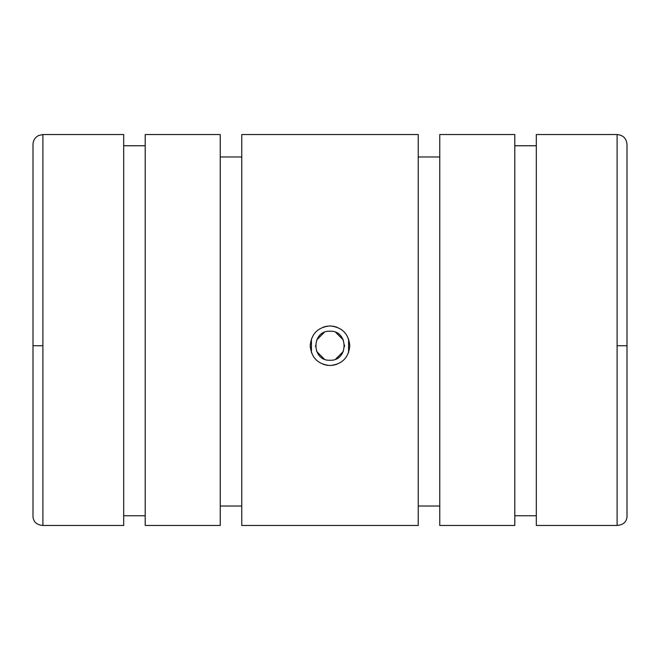 <?xml version="1.0" encoding="UTF-8"?>
<svg xmlns="http://www.w3.org/2000/svg" width="660" height="660" viewBox="0 0 660 660"><rect width="100%" height="100%" fill="white"/><g stroke="black" fill="none" stroke-linecap="round" stroke-linejoin="round"><path stroke-width="0.99" d="M33 345.733L42.9 345.733L42.9 134.533L123.684 134.533L123.684 525.467L42.9 525.467C36.886 524.956 33.586 522.101 33 516.887C33.586 522.101 36.886 524.956 42.9 525.467L123.684 525.467L123.684 134.533L42.9 134.533L42.9 525.467L42.9 345.733L33 345.733L33 516.887L33 144.433C33.157 140.415 35.005 137.453 38.544 135.539L42.9 134.533M123.684 145.753L145.2 145.753L123.684 145.753M145.2 134.533L220.242 134.533L220.242 525.467L145.2 525.467L220.242 525.467L220.242 134.533L145.2 134.533L145.2 525.467L145.2 134.533M220.242 156.973L241.758 156.973L220.242 156.973M327.327 326.114L323.169 327.146L327.327 326.114M311.429 338.869L311.429 352.597L311.429 338.869M323.169 364.32L327.327 365.351L323.169 364.32M332.673 365.351L336.831 364.32L332.673 365.351M348.571 352.597L348.571 338.869L348.571 352.597M332.599 326.106L336.831 327.146L332.673 326.114M627 345.733L627 516.887L627 345.733L617.1 345.733L617.1 525.467L536.316 525.467L617.1 525.467C623.114 524.956 626.414 522.101 627 516.887C626.414 522.101 623.114 524.956 617.1 525.467L617.1 345.733L627 345.733L627 144.433C626.414 138.418 623.114 135.118 617.1 134.533L617.1 345.733L617.1 134.533L536.316 134.533L617.1 134.533M514.8 145.753L536.316 145.753L514.8 145.753M439.758 134.533L514.8 134.533L439.758 134.533L439.758 525.467L439.758 134.533M418.242 156.973L439.758 156.973L418.242 156.973M330 325.933C317.98 327.112 311.38 333.712 310.2 345.733C311.38 357.753 317.98 364.353 330 365.533C317.98 364.353 311.38 357.753 310.2 345.733C311.38 333.712 317.98 327.112 330 325.933C342.02 327.112 348.62 333.712 349.8 345.733C348.62 357.753 342.02 364.353 330 365.533C342.02 364.353 348.62 357.753 349.8 345.733C348.62 333.712 342.02 327.112 330 325.933M241.758 134.533L418.242 134.533L241.758 134.533L241.758 525.467L418.242 525.467L418.242 134.533L418.242 525.467L241.758 525.467L241.758 134.533M315.48 345.733L315.496 346.45L315.48 345.733M316.651 351.45L324.274 359.073L316.651 351.45M329.249 360.228L330 360.253C348.727 361.144 348.727 330.322 330 331.213C311.272 330.322 311.272 361.144 330 360.253C311.272 361.144 311.272 330.322 330 331.213C348.727 330.322 348.727 361.144 330 360.253L330.751 360.228M344.503 346.45L344.503 345.015L344.503 346.45M330.751 331.229L329.249 331.229M316.651 340.007L324.274 332.384M335.725 332.384L343.349 340.007M343.349 351.45L335.725 359.073M536.316 515.749L514.8 515.749L536.316 515.749M514.8 525.467L439.758 525.467L514.8 525.467L514.8 134.533L514.8 525.467M439.758 506.022L418.242 506.022L439.758 506.022M241.758 506.022L220.242 506.022L241.758 506.022M145.2 515.749L123.684 515.749L145.2 515.749M536.316 525.467L536.316 134.533L536.316 525.467"/></g></svg>
